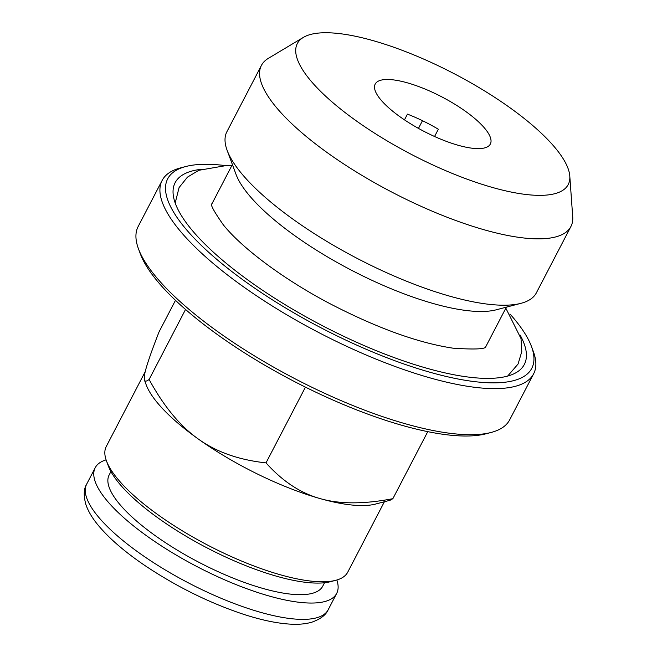 <?xml version="1.0" encoding="UTF-8"?>
<svg xmlns="http://www.w3.org/2000/svg" width="657" height="657" viewBox="0 0 657 657"><rect width="100%" height="100%" fill="white"/><g stroke="black" fill="none" stroke-linecap="round" stroke-linejoin="round"><path stroke-width="0.99" d="M336.86 580A136.114 40.701 -152.5 0 1 336.68 593.419A136.114 40.701 -152.5 0 1 234.114 583.818A136.114 40.701 -152.5 0 1 106.081 499.566A136.114 40.701 -152.5 0 1 95.216 467.727A136.114 40.701 -152.5 0 1 106.105 459.875M324.533 582.743L322.751 586.167A120.403 36.004 -152.5 0 1 232.02 577.675A120.403 36.004 -152.5 0 1 118.761 503.147A120.403 36.004 -152.5 0 1 109.144 474.978L110.926 471.554M569.791 176.068L572.715 216.81A174.45 52.166 -152.5 0 1 570.908 226.509L536.358 292.866A174.45 52.166 -152.5 0 1 521.017 303.312A174.45 52.166 -152.5 0 1 357.531 258.587A174.45 52.166 -152.5 0 1 227.125 150.322A174.45 52.166 -152.5 0 1 226.879 131.761L261.42 65.404A174.45 52.166 -152.5 0 1 268.335 58.358L303.386 37.383A152.687 45.662 27.5 0 0 341.665 109.891A152.687 45.662 27.5 0 0 492.758 187.549A152.687 45.662 27.5 0 0 569.791 176.068A152.687 45.662 27.5 0 0 372.79 40.553A152.687 45.662 27.5 0 0 303.386 37.383M570.908 226.509A174.45 52.166 -152.5 0 1 392.073 192.23A174.45 52.166 -152.5 0 1 261.42 65.404M407.274 82.807A64.912 19.414 27.5 0 0 375.196 84.08A64.912 19.414 27.5 0 0 423.806 131.269A64.912 19.414 27.5 0 0 490.352 144.031A64.912 19.414 27.5 0 0 467.39 112.684A64.912 19.414 27.5 0 0 407.274 82.807M434.564 136.492L438.342 129.232A64.912 19.414 27.5 0 0 407.455 114.129L404.474 119.861M384.402 501.743L347.75 572.148A136.114 40.701 -152.5 0 1 335.776 580.303L330.586 581.659A131.926 39.453 -152.5 0 1 206.955 547.839A131.926 39.453 -152.5 0 1 108.339 465.969L106.475 460.935A136.114 40.701 -152.5 0 1 106.286 446.456L145.23 371.648M335.776 580.303A136.114 40.701 -152.5 0 1 208.228 545.409A136.114 40.701 -152.5 0 1 106.475 460.935M320.164 498.606A136.114 40.701 27.5 0 0 375.451 504.083L390.11 500.248L392.87 498.679C363.953 504.248 339.718 504.223 320.164 498.606A136.114 40.701 27.5 0 1 198.283 438.999C216.301 451.975 238.877 459.941 266.011 462.881C282.461 481.252 300.512 493.161 320.164 498.606M144.441 380.099L146.15 384.723A136.114 40.701 27.5 0 0 198.283 438.999C180.174 426.196 163.782 406.355 149.114 379.467C146.56 381.421 145.008 381.627 144.441 380.099L144.811 373.48C146.306 366.212 151.061 352.333 159.068 331.851L175.485 300.323M305.439 387.137L266.011 462.881M427.764 431.649L392.87 498.679M509.963 313.997A205.214 61.364 -152.5 0 1 531.472 346.494L533.336 351.528A209.402 62.62 -152.5 0 1 533.632 373.808L509.643 419.889A209.402 62.62 -152.5 0 1 491.222 432.429L486.032 433.784A205.214 61.364 -152.5 0 1 293.72 381.175A205.214 61.364 -152.5 0 1 140.319 253.816L138.455 248.781A209.402 62.62 -152.5 0 1 138.159 226.509L162.148 180.429A209.402 62.62 -152.5 0 1 180.568 167.888L185.759 166.525A205.214 61.364 -152.5 0 1 224.678 165.498M491.222 432.429A209.402 62.62 -152.5 0 1 294.985 378.744A209.402 62.62 -152.5 0 1 138.455 248.781M533.632 373.808A209.402 62.62 -152.5 0 1 318.974 332.664A209.402 62.62 -152.5 0 1 162.148 180.429M531.472 346.494A205.214 61.364 -152.5 0 1 321.396 328.007A205.214 61.364 -152.5 0 1 185.759 166.525M520.163 335.144A196.837 58.859 -152.5 0 1 516.533 372.404A196.837 58.859 -152.5 0 1 427.058 368.314A196.837 58.859 -152.5 0 1 173.103 193.626A196.837 58.859 -152.5 0 1 201.518 169.276M227.125 150.322L236.035 174.384A154.436 46.179 27.5 0 0 351.479 270.224A154.436 46.179 27.5 0 0 496.199 309.817L521.017 303.312M185.545 309.472L149.114 379.467M418.468 128.394L422.476 120.691M97.581 515.909A136.114 40.701 -152.5 0 1 86.708 484.061C83.726 488.841 83.455 495.674 85.886 504.551C88.145 511.146 92.152 517.93 97.918 524.91C108.775 538.042 124.272 551.469 144.392 565.192C175.567 586.126 208.154 602.346 242.154 613.843C260.542 619.912 276.654 623.353 290.501 624.15C298.598 624.626 305.719 623.969 311.861 622.187C320.534 619.083 325.971 614.944 328.172 609.762A136.114 40.701 -152.5 0 1 225.614 600.153A136.114 40.701 -152.5 0 1 97.581 515.909M175.189 202.997L179.09 187.557L187.45 177.135L198.808 170.303L226.69 165.474L231.864 165.539M485.958 346.535C486.065 349.097 475.101 349.647 453.059 348.185C418.673 343.02 378.251 328.5 331.81 304.634C284.793 280.243 242.113 248.338 223.331 224.85C214.026 211.546 210.191 204.541 211.825 203.834M505.833 308.166L521.026 338.626L521.781 351.536L518.069 364.019L507.656 376.075M95.216 467.727L86.708 484.061M336.68 593.419L328.172 609.762M485.794 346.666L506.358 307.156M211.817 204.048L232.389 164.537"/></g></svg>
